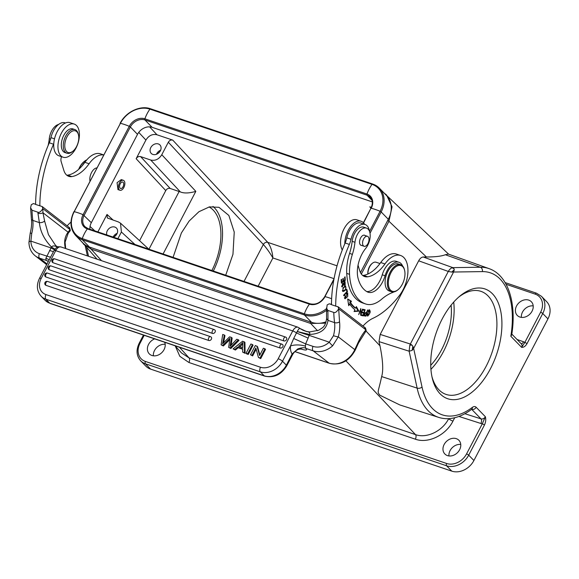 <?xml version="1.0" encoding="UTF-8"?>
<svg xmlns="http://www.w3.org/2000/svg" width="579" height="579" viewBox="0 0 579 579"><rect width="100%" height="100%" fill="white"/><g stroke="black" fill="none" stroke-linecap="round" stroke-linejoin="round"><path stroke-width="0.87" d="M96.809 167.903A8.743 4.835 108.7 0 0 91.207 173.237A8.743 4.835 108.7 0 0 89.955 181.017M65.463 122.987L64.986 122.828A15.698 8.678 108.7 0 0 50.952 137.636A17.833 9.865 -71.3 0 1 49.302 142.781A92.749 51.299 108.7 0 0 35.63 204.467L42.173 206.529L69.393 227.59L68.879 227.8M103.612 154.882L100.558 153.848A24.969 13.809 108.7 0 0 84.874 162.323A36.491 20.185 -71.3 0 1 67.62 175.155A19.621 10.849 -71.3 0 1 66.817 175.227M58.595 124.456A12.485 6.905 108.7 0 0 49.273 138.736A35.674 19.729 -71.3 0 1 48.129 145.524M85.468 161.512A16.053 8.88 108.7 0 0 82.146 165.811M61.548 156.692A5.349 2.96 108.7 0 0 61.128 161.498L63.835 170.364A19.621 10.849 108.7 0 0 66.983 175.357A19.621 10.849 108.7 0 0 68.8 176.342A19.621 10.849 108.7 0 0 71.839 176.588A36.491 20.185 108.7 0 0 89.101 163.748A24.969 13.809 -71.3 0 1 103.569 154.977M39.85 205.892A92.749 51.299 -71.3 0 1 53.529 144.214A17.833 9.865 108.7 0 0 53.775 143.606M70.993 222.097A39.242 21.705 108.7 0 0 67.142 225.846M35.63 204.315L33.437 203.569L31.295 204.705L30.593 207.745L32.004 210.213A97.388 53.861 108.7 0 0 32.808 220.396A23.898 13.216 -71.3 0 1 31.722 233.503L30.897 241.117A3.568 1.426 179.2 0 0 28.95 242.398M57.806 246.994L55.729 245.634L48.462 234.654L44.612 221.033L42.962 212.754A3.568 1.701 177.6 0 1 37.953 213.217A97.388 53.861 -71.3 0 1 37.917 212.218L32.004 210.213M37.917 212.218C39.278 212.862 40.921 211.661 42.839 208.614L42.173 206.529M53.529 144.214L49.302 142.781M37.953 213.217L39.365 222.626C40.248 231.47 44.286 239.612 51.488 247.045L45.886 258.248A3.568 1.976 108.7 0 0 45.879 258.704A3.568 1.976 108.7 0 0 46.595 260.536L48.281 261.549M68.163 233.344L70.262 230.674L70.066 229.668A37.454 20.714 108.7 0 0 68.09 232.193C65.999 234.958 64.862 238.063 64.689 241.53A3.568 1.332 -177.3 0 1 65.08 242.174L68.163 233.344A3.568 1.462 -143.9 0 0 68.09 232.193L42.962 212.754L42.839 208.614L70.066 229.668L69.393 227.59M339.54 321.815L338.686 308.824L365.914 329.878L365.24 327.801L338.02 306.747L338.686 308.824C336.761 311.878 335.125 313.08 333.765 312.428A97.388 53.861 108.7 0 0 334.561 322.619A3.568 1.961 -7.2 0 0 339.54 321.815A27.466 15.192 108.7 0 1 338.288 336.877L354.789 349.644A21.401 17.515 127.7 0 1 329.06 363.127L313.167 350.831L305.987 348.435C307.724 350.44 305.792 350.548 300.19 348.753M305.263 331.072L299.893 328.452L304.93 331.014A3.568 1.976 108.7 0 1 305.263 331.072L306.624 331.47A3.568 1.925 103.9 0 0 306.204 331.449L306.573 331.564C309.36 331.839 310.33 332.802 309.483 334.438L297.222 331.521L309.157 335.371L309.483 334.438C320.419 334.032 326.592 329.357 328.003 320.397L327.895 311.43A3.568 1.701 -2.4 0 1 326.513 310.163L327.142 304.916L329.285 303.787L331.478 304.532M364.727 328.018L365.24 327.801M351.026 239.279L346.799 237.853A15.698 8.678 108.7 0 1 360.833 223.045L365.052 224.471A15.698 8.678 -71.3 0 0 351.026 239.279A17.833 9.865 108.7 0 1 349.369 244.432A92.749 51.299 -71.3 0 0 335.697 306.11L338.02 306.747M358.039 265.204L359.682 270.574A19.621 10.849 108.7 0 0 362.83 275.575A19.621 10.849 108.7 0 0 364.64 276.552A19.621 10.849 108.7 0 0 367.687 276.798A36.491 20.185 108.7 0 0 384.948 263.966A24.969 13.809 -71.3 0 1 400.632 255.491L396.405 254.065A24.969 13.809 108.7 0 0 380.721 262.533A36.491 20.185 -71.3 0 1 363.467 275.372A19.621 10.849 -71.3 0 1 362.664 275.445M346.799 237.853A17.833 9.865 -71.3 0 1 345.149 242.999A92.749 51.299 108.7 0 0 331.478 304.684L335.697 306.11M400.632 255.491A24.969 13.809 -71.3 0 1 402.933 256.743A24.969 13.809 -71.3 0 1 399.727 295.095A82.044 45.379 -71.3 0 1 373.05 318.262A39.242 21.705 108.7 0 0 362.99 326.057M366.543 228.112L363.728 227.156A12.485 6.905 108.7 0 0 352.162 241.334L354.97 242.283A12.485 6.905 -71.3 0 1 366.543 228.112A12.485 6.905 -71.3 0 1 367.737 228.763A12.485 6.905 -71.3 0 1 365.696 248.405A23.189 12.825 108.7 0 0 358.09 278.398A43.374 23.992 108.7 0 0 365.248 290.528A43.374 23.992 108.7 0 0 366.985 291.715A19.621 10.849 108.7 0 0 368.078 292.207A19.621 10.849 108.7 0 0 385.078 275.749A16.053 8.88 -71.3 0 1 398.989 262.28A16.053 8.88 -71.3 0 1 400.53 263.119A16.053 8.88 -71.3 0 1 402.644 266.043M393.879 291.91A16.053 8.88 -71.3 0 1 392.562 292.525A53.507 29.594 108.7 0 0 381.648 299.205A35.674 19.729 -71.3 0 1 366.073 304.105A55.15 30.499 -71.3 0 1 365.624 303.961L362.809 303.005A55.15 30.499 108.7 0 1 346.72 273.375A35.674 19.729 108.7 0 1 349.564 253.399A35.674 19.729 108.7 0 0 352.162 241.334M398.989 262.28L396.181 261.324A16.053 8.88 108.7 0 0 382.263 274.793L385.078 275.749M366.724 291.555A19.621 10.849 108.7 0 0 382.263 274.793M365.052 224.471A15.698 8.678 -71.3 0 1 366.507 225.26A15.698 8.678 -71.3 0 1 369.467 231.253M364.575 315.968L366.029 316.127L367.578 309.939L366.587 312.428C364.538 312.855 363.865 314.035 364.575 315.968L364.654 315.996M346.879 291.65L343.608 295.21L343.76 295.731L347.465 291.7L346.756 289.218L346.322 289.688L346.879 291.65M362.917 310.069L364.56 310.402L363.945 312.494L362.461 312.197L362.251 312.913L363.735 313.21L363.178 315.099L361.593 314.781L361.376 315.504L363.315 315.895L365.132 309.743L363.134 309.345L362.917 310.069M350.592 302.643L351.453 301.254L347.675 298.996L348.703 305.698L349.709 304.076A61.895 34.233 108.7 0 0 354.913 309.722L354.08 311.524L358.893 311.169L356.36 306.581L355.651 308.122A60.107 33.242 -71.3 0 1 350.592 302.643L349.752 302.354A60.107 33.242 108.7 0 0 354.804 307.84L355.651 308.122M347.335 293.719L346.51 294.175L346.445 293.539L347.726 293.032L347.726 296.542L345.07 298.771L345.004 295.399L345.294 298.098L347.48 293.748L346.546 293.459M343.441 280.981L343.275 278.376L342.819 278.694L342.985 281.3L341.784 282.132L341.603 279.346L341.14 279.671L341.357 283.073L345.287 280.359L345.062 276.842L344.599 277.16L344.78 280.055L342.956 280.815M370.039 312.783L370.184 311.256L369.54 309.794L367.115 314.694L367.745 316.127L370.039 312.783L369.677 312.667M344.816 290.723L345.714 289.572L345.677 285.954L342.971 287.929L343.014 291.526L344.816 290.723L344.252 290.528M343.788 284.347L343.875 283.392L344.997 282.465L344.433 285.056L344.548 285.585L345.214 284.767L345.062 281.633L343.39 283.413L342.399 286.308L342.565 283.392L342.138 286.974L343.788 284.347L343.304 284.18M343.948 282.002L344.997 282.465M362.468 309.135L360.826 313.905L360.775 308.535L358.691 314.607L360.652 309.953L360.703 315.323L362.787 309.251M366.029 316.127L363.735 315.678M366.051 312.392L365.899 312.993M365.313 315.338L365.19 315.837M364.234 315.048L364.806 315.244C364.531 313.767 365.06 313.073 366.398 313.159L364.951 312.826M366.398 313.159L365.848 315.374L364.039 314.998M347.465 291.7L346.828 291.483M364.56 310.402L362.953 309.96M363.735 313.21L362.28 312.805M363.315 315.895L361.412 315.396M364.256 309.57L364.061 310.228M363.424 312.385L363.228 313.044M362.649 314.99L362.468 315.606M351.453 301.254L350.606 300.971L349.752 302.354M356.049 307.254L358.046 310.88L358.893 311.169M358.046 310.88L354.247 311.162M348.5 304.38L348.862 303.794L349.709 304.076M347.711 299.234L350.606 300.971M344.889 295.608L345.294 295.746M347.241 293.046L347.494 293.748M345.388 298.12L344.693 298.489M344.411 297.794L345.294 298.098M341.784 282.132L341.284 281.966M345.287 280.359L344.657 280.142M367.954 315.425L367.383 315.83M369.069 309.816L369.293 310.474M368.324 311.162L369.337 310.489L369.648 312.798L368.953 314.817L367.976 315.439L368.324 311.162L367.947 311.039M343.441 290.882L342.645 291.266M345.2 285.932L345.489 286.663M342.363 290.535L343.188 290.81M344.433 286.33L345.272 286.612C346.3 287.177 346.104 288.349 344.708 290.137L343.39 290.875C342.399 289.348 343.029 287.929 345.272 286.612L344.599 286.359M343.39 290.875L342.442 290.564M342.254 286.265L341.791 286.627M342.203 283.775L342.674 283.934M344.585 281.669L344.773 282.277M360.826 313.905L360.435 313.775M367.933 274.005A8.743 4.835 -71.3 0 1 369.322 267.447A8.743 4.835 -71.3 0 1 372.348 263.3A8.743 4.835 -71.3 0 1 376.097 262.244L379.976 263.554M367.846 274.048A8.026 4.437 -71.3 0 1 369.084 267.505A8.026 4.437 -71.3 0 1 371.863 263.698L372.348 263.3M381.655 376.582L417.141 388.125A78.527 43.432 -71.3 0 0 428.113 410.677A78.527 43.432 -71.3 0 0 438.737 417.401L399.857 404.953L379.846 395.189C376.886 391.368 378.174 392.902 381.655 376.582C383.479 370.509 382.922 360.261 379.983 345.837L378.999 341.603L380.193 334.416L418.675 260.803C420.007 258.386 421.526 257.119 423.227 257.004L426.434 256.982C435.162 256.989 441.466 256.244 445.36 254.738L448.37 254.08L489.125 268.656A78.527 43.432 -71.3 0 0 480.338 267.23A3.568 2.917 89.2 0 1 482.358 271.609A74.959 41.456 -71.3 0 1 500.155 279.136A74.959 41.456 -71.3 0 1 510.83 336.269L521.628 347.364C523.633 347.516 525.414 346.293 526.977 343.694L542.747 313.521A17.833 14.301 -44.2 0 0 541.459 296.318L536.487 293.206A1.78 0.984 108.7 0 0 535.177 294.132A16.053 12.868 135.8 0 1 540.598 312.276A1.78 0.405 27.6 0 1 542.747 313.521L547.951 318.87A17.833 14.301 -44.2 0 0 546.663 301.666L541.459 296.318M418.675 260.803L448.291 271.442C449.456 269.503 450.708 268.28 452.047 267.766L453.972 268.663L454.233 269.872L451.649 272.072L453.581 272.029L454.233 269.872M453.972 268.663L452.829 267.636L452.047 267.766M384.08 193.024L386.548 194.985L392.055 206.819L388.95 221.25L426.434 256.982M310.453 321.946A1.78 0.984 108.7 0 0 310.662 323.458L325.63 323.162M90.838 247.551A1.78 0.984 108.7 0 0 91.048 249.064L83.485 244.143M326.52 310.257A24.615 19.737 135.8 0 1 304.424 314.969L311.589 322.329A24.615 19.737 -44.2 0 0 326.107 321.808M388.321 219.296L381.156 211.936A24.615 19.737 135.8 0 0 379.375 188.189L372.695 184.021A1.071 0.593 108.7 0 1 372.84 184.108A24.615 19.737 135.8 0 1 379.375 188.189L386.54 195.557A24.615 19.737 -44.2 0 1 388.321 219.296L360.464 272.571M326.462 308.687A23.797 19.078 135.8 0 1 304.359 313.818L82.261 238.584A1.071 0.593 108.7 0 0 82.327 239.735A24.615 19.737 135.8 0 1 75.791 235.653L82.956 243.021A24.615 19.737 -44.2 0 0 89.492 247.095L311.589 322.329M89.955 229.226A11.775 9.438 135.8 0 1 91.316 222.705L137.512 134.335A11.775 9.438 135.8 0 1 152.111 127.322L372.29 201.905M163.083 254L195.832 191.359C189.311 193.277 184.165 193.473 180.387 191.946L170.183 188.457L140.581 156.598C138.772 156.2 137.295 156.909 136.152 158.726L145.901 140.075C148.767 135.544 152.451 133.771 156.96 134.762L149.621 126.859M97.887 231.918L107.021 214.454L107.368 217.986L118.377 221.923L120.519 223.176L121.387 232.005L117.892 238.693M139.568 240.69L165.76 190.585C166.89 188.718 168.366 188.009 170.183 188.457M121.293 179.606L117.059 182.682L117.986 189.594M140.581 156.598L150.728 160.036C155.244 161.027 158.928 159.261 161.787 154.723L168.323 142.231C169.466 140.422 170.935 139.713 172.745 140.111L156.96 134.762M158.313 143.939A6.065 4.864 -44.2 0 0 151.416 146.574A6.065 4.864 -44.2 0 0 151.235 153.406A6.065 4.864 -44.2 0 0 152.842 154.412A6.065 4.864 -44.2 0 0 159.746 151.778A6.065 4.864 -44.2 0 0 159.927 144.945A6.065 4.864 -44.2 0 0 158.313 143.939M173.063 257.38L181.379 232.975L189.13 221.062L198.923 211.719L209.432 206.877L218.971 207.318L228.857 215.46L234.242 232.078L232.961 254.311L225.716 275.213M168.323 142.231L263.336 244.476C266.601 248.174 269.792 252.661 272.904 257.959C272.333 251.496 270.617 246.299 267.759 242.355L172.745 140.111M371.096 207.933L369.786 206.855L371.349 207.383M113.484 237.195A6.065 4.864 -44.2 0 0 116.466 228.083A6.065 4.864 -44.2 0 0 114.852 227.077A6.065 4.864 -44.2 0 0 108.707 228.843A6.065 4.864 -44.2 0 0 106.825 234.944M113.144 237.079A6.065 4.864 135.8 0 1 117.182 233.337M116.263 234.944A4.813 3.858 -44.2 0 0 114.635 236.522M430.733 365.298A49.939 27.618 108.7 0 0 441.538 349.788A49.939 27.618 108.7 0 0 451.106 305.162M430.928 369.33A54.404 30.086 108.7 0 0 443.398 351.699A54.404 30.086 108.7 0 0 453.704 302.086M458.85 296.991A54.404 30.086 -71.3 0 1 480.968 291.36A54.404 30.086 -71.3 0 1 486.186 366.189A54.404 30.086 -71.3 0 1 446.054 394.408A54.404 30.086 -71.3 0 1 431.912 376.495M442.168 319.007A57.965 32.062 -71.3 0 1 460.081 295.949A57.965 32.062 -71.3 0 1 498.215 302.795A57.965 32.062 -71.3 0 1 490.485 368.671A57.965 32.062 -71.3 0 1 432.26 378.073A57.965 32.062 -71.3 0 1 442.168 319.007M484.478 424.986C485.781 422.113 486.078 419.362 485.361 416.728L482.329 423.741L484.478 424.986L468.701 455.159L473.904 460.508L547.951 318.87M471.661 409.295L480.983 418.863C481.793 419.978 481.764 421.519 480.881 423.481L482.329 423.741L466.551 453.914A1.78 0.405 27.6 0 1 468.701 455.159A17.833 14.301 135.8 0 1 446.583 465.784L145.387 363.757A17.833 14.301 -44.2 0 1 140.646 360.797L145.85 366.145A17.833 14.301 -44.2 0 0 150.591 369.105L451.786 471.132A17.833 14.301 -44.2 0 0 473.904 460.508M528.736 300.11A9.807 7.867 -44.2 0 0 517.568 304.366A9.807 7.867 -44.2 0 0 517.279 315.417A9.807 7.867 -44.2 0 0 519.884 317.039A9.807 7.867 -44.2 0 0 531.052 312.783A9.807 7.867 -44.2 0 0 531.341 301.731A9.807 7.867 -44.2 0 0 528.736 300.11M511.822 334.105L521.368 343.926A3.568 2.859 135.8 0 1 521.628 347.364L524.82 342.45A1.78 0.405 27.6 0 1 526.977 343.694M489.125 268.656C508.203 275.235 516.823 303.389 511.713 334.814L510.83 336.269M448.66 418.646L448.682 418.668C442.479 431.131 426.672 438.723 415.498 434.605L189.051 357.902L181.524 352.966L174.974 345.743M456.303 438.665A9.807 7.867 -44.2 0 0 445.135 442.921A9.807 7.867 -44.2 0 0 444.846 453.972A9.807 7.867 -44.2 0 0 447.451 455.601A9.807 7.867 -44.2 0 0 458.611 451.338A9.807 7.867 -44.2 0 0 458.908 440.293A9.807 7.867 -44.2 0 0 456.303 438.665M154.665 338.86A9.807 7.867 -44.2 0 0 149.281 353.849A9.807 7.867 -44.2 0 0 151.886 355.477A9.807 7.867 -44.2 0 0 162.048 352.394A9.807 7.867 -44.2 0 0 164.697 342.261M448.942 455.934A9.807 7.867 135.8 0 1 460.754 444.44M153.377 355.817A9.807 7.867 135.8 0 1 165.196 344.317M521.375 317.379A9.807 7.867 135.8 0 1 533.194 305.886M412.132 350.389L413.652 348.399L412.849 346.242L412.132 350.389L409.136 351.207L409.816 345.2L411.901 345.055L410.337 344.027L409.816 345.2M380.193 334.416L410.337 344.027L448.291 271.442L451.649 272.072M411.901 345.055L412.849 346.242M124.029 187.126A5.262 2.909 -71.3 0 1 119.954 190.259A5.262 2.909 -71.3 0 1 119.252 183.427A5.262 2.909 -71.3 0 1 123.327 180.293A5.262 2.909 -71.3 0 1 124.029 187.126M120.099 184.086A3.387 1.875 108.7 0 0 120.555 188.486A3.387 1.875 108.7 0 0 123.182 186.467A3.387 1.875 108.7 0 0 122.726 182.067A3.387 1.875 108.7 0 0 120.099 184.086M211.878 270.531A47.268 26.142 108.7 0 0 209.048 206.956M212.985 206.442A49.939 27.618 -71.3 0 1 213.325 271.015M244.027 281.416L263.336 244.476A3.568 2.786 137.1 0 1 267.759 242.355L337.036 265.819M156.468 154.26A6.065 4.864 135.8 0 1 160.644 150.2M159.724 151.807A4.813 3.858 -44.2 0 0 158.096 153.392M365.624 303.961A55.15 30.499 -71.3 0 1 360.348 301.058A55.15 30.499 -71.3 0 1 349.535 274.33A35.674 19.729 -71.3 0 1 352.379 254.355A35.674 19.729 108.7 0 0 354.97 242.283M365.031 235.479A5.349 2.96 108.7 0 0 364.553 235.226A5.349 2.96 108.7 0 0 360.21 238.852A5.349 2.96 108.7 0 0 360.601 245.076A5.349 2.96 108.7 0 0 361.115 245.358A5.349 2.96 108.7 0 0 361.658 245.445M398.12 289.63L397.635 290.028A14.272 7.889 -71.3 0 1 391.513 291.758L389.262 290.998A14.272 7.889 -71.3 0 1 387.358 272.463A14.272 7.889 -71.3 0 1 398.417 263.966L400.675 264.726A14.272 7.889 -71.3 0 1 404.482 269.814L404.62 270.429A13.556 7.498 108.7 0 0 398.482 265.508A13.556 7.498 108.7 0 0 390.492 273.672A13.556 7.498 108.7 0 0 389.37 288.407A13.556 7.498 108.7 0 0 398.12 289.63A13.556 7.498 108.7 0 0 402.818 283.203A13.556 7.498 108.7 0 0 404.62 270.429M364.698 246.364A5.262 2.909 -71.3 0 1 364.104 246.278A5.262 2.909 -71.3 0 1 362.874 240.871A5.262 2.909 -71.3 0 1 366.883 236.225A5.262 2.909 -71.3 0 1 367.477 236.312A5.262 2.909 -71.3 0 1 368.7 241.711A5.262 2.909 -71.3 0 1 364.698 246.364M391.513 291.758A14.272 7.889 -71.3 0 1 389.609 273.23A14.272 7.889 -71.3 0 1 400.675 264.726M349.369 244.432L345.149 242.999M326.44 307.963L327.852 310.431L333.765 312.428M333.475 335.726L329.263 342.182A3.568 0.449 48.1 0 0 332.657 345.801L338.288 336.877A3.568 0.376 14.7 0 1 333.475 335.726A23.898 13.216 -71.3 0 0 334.561 322.619L328.003 320.397L326.592 318.595M308.137 338.107L309.157 335.371L329.263 342.182A17.833 14.598 127.7 0 1 313.022 346.38L305.625 343.875L305.423 346.162A10.704 3.908 3.6 0 0 290.434 346.039L293.705 338.491L305.625 343.875L308.137 338.107L296.484 332.939L293.705 338.491M297.222 331.521L296.484 332.939A3.568 0.811 -152.4 0 0 292.728 330.942L278.188 358.756A3.568 0.811 27.6 0 1 282.494 361.231L290.434 346.039A14.272 7.889 108.7 0 0 290.405 347.885A14.272 7.889 108.7 0 0 292.113 353.972L297.816 348.905C306.117 346.235 305.473 348.956 305.987 348.435M292.077 354.268L292.742 354.362L286.706 365.906A3.568 0.811 -152.4 0 0 286.359 365.204L282.494 361.231A17.833 14.301 -44.2 0 1 260.369 371.863L264.234 375.836A17.833 14.301 -44.2 0 0 286.359 365.204L292.113 353.972M48.383 261.353L46.877 260.659M46.653 264.654L35.305 255.882A21.401 17.515 -52.3 0 0 39.56 258.154A3.568 1.976 108.7 0 1 39.408 253.696L50.518 257.264M53.463 251.626L49.57 250.519M54.925 249.448C55.714 250.331 54.412 249.824 51.003 247.928L30.897 241.117A17.833 14.598 127.7 0 0 39.408 253.696M57.972 247.349C54.781 245.583 52.624 245.482 51.488 247.045L55.092 249.231M55.729 245.634L56.554 246.234M44.612 221.033C43.201 222.264 41.456 222.792 39.365 222.626L32.808 220.396A3.568 1.961 172.8 0 1 31.425 219.094L30.593 207.745M222.756 345.366L221.113 344.809L222.705 334.474L224.363 335.031L222.575 343.781L229.595 336.812L231.542 337.47L230.087 346.322L236.76 339.236L238.382 339.786L230.21 347.885L228.654 347.364L229.95 338.237L222.756 345.366L223.356 345.974L229.733 339.707M238.382 339.786L238.975 340.394L230.804 348.5L228.654 347.364M231.137 345.164L232.143 338.078L231.542 337.47M223.559 342.739L224.956 335.646L224.363 335.031M223.356 345.974L221.113 344.809M253.095 345.178L248.268 354.413L246.647 353.87L246.053 353.255L247.667 353.805L252.502 344.563L253.095 345.178M256.157 349.166L252.639 355.897L250.497 354.761L252.046 355.282L255.838 348.022L258.444 357.453L260.695 358.625L260.101 358.01L264.929 348.775L265.522 349.39L260.695 358.625M250.497 354.761L255.325 345.525L257.575 346.698L259.87 354.97M45.944 285.331A2.142 1.187 108.7 0 1 46.016 282.574A2.142 1.187 108.7 0 1 47.594 281.459A2.142 2.142 0 0 0 45.372 284.977A2.142 1.715 -44.2 0 0 45.944 285.331L208.722 340.474A2.142 1.715 -44.2 0 0 211.154 339.547A2.142 1.715 -44.2 0 0 211.219 337.137A2.142 2.142 0 0 0 210.372 336.602A2.142 1.187 -71.3 0 0 208.795 337.709A2.142 1.187 -71.3 0 0 208.722 340.474M45.886 276.979A2.142 1.187 108.7 0 1 45.958 274.214A2.142 1.187 108.7 0 1 47.536 273.107A2.142 2.142 0 0 0 45.314 276.624A2.142 1.715 -44.2 0 0 45.886 276.979L212.421 333.395A2.142 1.715 -44.2 0 0 214.86 332.462A2.142 1.715 -44.2 0 0 214.925 330.052A2.142 2.142 0 0 0 214.078 329.516A2.142 1.187 -71.3 0 0 212.5 330.631A2.142 1.187 -71.3 0 0 212.421 333.395M49.345 269.814A2.142 1.187 108.7 0 1 49.418 267.049A2.142 1.187 108.7 0 1 50.995 265.942A2.142 2.142 0 0 0 48.774 269.459A2.142 1.715 -44.2 0 0 49.345 269.814L280.164 348.008A2.142 1.715 -44.2 0 0 282.603 347.074A2.142 1.715 -44.2 0 0 282.668 344.664A2.142 2.142 0 0 0 281.814 344.129A2.142 1.187 -71.3 0 0 280.236 345.243A2.142 1.187 -71.3 0 0 280.164 348.008M53.044 262.736A2.142 1.187 108.7 0 1 53.116 259.971A2.142 1.187 108.7 0 1 54.694 258.856A2.142 2.142 0 0 0 52.479 262.381A2.142 1.715 -44.2 0 0 53.044 262.736L283.869 340.922A2.142 1.715 -44.2 0 0 286.301 339.996A2.142 1.715 -44.2 0 0 286.366 337.586A2.142 2.142 0 0 0 285.519 337.05A2.142 1.187 -71.3 0 0 283.942 338.158A2.142 1.187 -71.3 0 0 283.869 340.922M242.688 349.231L238.193 347.711L235.392 350.056L233.084 348.862L242.594 341.212L244.931 342.413L245.083 353.335L242.652 352.104L242.695 348.826L237.6 347.096L234.799 349.441L235.392 350.056M297.353 331.289C298.46 329.35 299.271 328.38 299.77 328.373A3.568 2.917 -52.3 0 0 299.372 327.982M299.893 328.452L306.573 331.564M300.269 328.691L303.425 330.45M230.21 347.885L230.804 348.5M248.268 354.413L247.667 353.805M252.502 344.563L250.881 344.02L246.053 353.255M252.639 355.897L252.046 355.282M256.982 346.083L259.595 355.506L263.38 348.254L264.929 348.775M260.101 358.01L258.444 357.453M238.193 347.711L237.6 347.096M234.799 349.441L233.084 348.862M244.338 341.798L244.49 352.727L245.083 353.335M244.49 352.727L242.652 352.104M241.342 344.006L242.919 342.464L242.717 347.661L238.584 346.264L241.342 344.006L242.08 344.766L242.796 344.136M239.771 346.662L242.08 344.766M358.09 342.471A37.454 20.714 108.7 0 1 365.914 329.878L366.109 330.891L358.517 343.014A3.568 0.557 -155.3 0 0 358.09 342.471L354.789 349.644A3.568 0.557 -155.3 0 1 355.216 350.179L358.517 343.014M74.937 129.587L72.961 128.922A12.485 6.905 108.7 0 0 65.695 132.396A12.485 6.905 108.7 0 0 61.302 144.41A12.485 6.905 108.7 0 0 64.949 152.567L66.925 153.24A12.485 6.905 -71.3 0 1 63.27 145.076A12.485 6.905 -71.3 0 1 67.663 133.069A12.485 6.905 108.7 0 1 74.937 129.587A12.485 6.905 108.7 0 1 78.266 134.038L78.483 134.958A11.414 6.311 -71.3 0 1 74.756 149.331A11.414 6.311 -71.3 0 1 73.005 151.126A11.414 6.311 -71.3 0 1 65.094 148.55A11.414 6.311 -71.3 0 1 68.785 134.067A11.414 6.311 -71.3 0 1 78.483 134.958M73.005 151.126L72.274 151.727A12.485 6.905 -71.3 0 1 66.925 153.24M86.785 159.884A14.272 7.889 108.7 0 0 84.353 161.375A14.272 7.889 108.7 0 0 79.403 168.149A14.272 7.889 108.7 0 0 79.012 169.054M78.672 169.365A13.556 7.498 -71.3 0 1 79.164 168.207A13.556 7.498 -71.3 0 1 83.868 161.773L84.353 161.375M74.286 124.094L70.059 122.661A17.479 9.669 108.7 0 0 55.722 134.943A17.479 9.669 108.7 0 0 57.603 155.165A17.479 9.669 108.7 0 0 58.848 155.773L63.068 157.206A17.479 9.669 -71.3 0 1 61.823 156.598A17.479 9.669 -71.3 0 1 59.941 136.376A17.479 9.669 -71.3 0 1 74.286 124.094A17.479 9.669 -71.3 0 1 75.531 124.702A17.479 9.669 -71.3 0 1 77.412 144.924A17.479 9.669 -71.3 0 1 63.068 157.206M344.78 243.853A17.479 9.669 -71.3 0 1 350.259 227.033A17.479 9.669 -71.3 0 1 361.122 221.258L356.903 219.825A17.479 9.669 108.7 0 0 343.608 229.682A17.479 9.669 108.7 0 0 342.276 249.962M361.122 221.258A17.479 9.669 -71.3 0 1 362.367 221.866A17.479 9.669 -71.3 0 1 364.582 224.312M482.358 271.609L453.581 272.029L413.652 348.399L422.026 387.011A74.959 41.456 -71.3 0 0 432.499 408.542A74.959 41.456 -71.3 0 0 472.363 407.377C473.854 406.306 475.113 406.27 476.155 407.261L485.361 416.728A3.568 2.859 -44.2 0 1 480.983 418.863L464.872 413.703M445.36 254.738L480.338 267.23L452.829 267.636L423.227 257.004M49.273 138.736L50.561 139.17M67.62 175.155L71.839 176.588M89.101 163.748L84.874 162.323M54.513 138.844L50.952 137.636M46.595 260.536L39.56 258.154L47.037 263.93M31.722 233.503A3.568 0.376 -165.3 0 1 30.267 232.809C31.548 227.808 31.932 223.241 31.425 219.094M370.184 311.256L369.735 311.104M345.714 289.572L345.301 289.428M343.875 283.392L343.434 283.24M344.802 284.622L345.214 284.767M379.983 345.837L366 331.014M361.347 274.033L388.95 221.25A1.78 0.405 27.6 0 0 387.727 220.418M101.506 260.68L91.048 249.064L310.662 323.458L317.538 330.747M150.743 108.874A1.071 0.593 108.7 0 0 150.605 108.787L372.695 184.021A1.071 0.593 108.7 0 0 372.036 184.368A23.797 19.078 135.8 0 1 380.077 211.27L381.156 211.936L370.01 233.243M87.834 228.546A11.775 9.438 135.8 0 1 84.997 226.7A11.775 9.438 135.8 0 1 84.15 215.345L130.347 126.975L129.269 126.309A12.586 10.089 135.8 0 1 144.88 118.811L366.977 194.045A12.586 10.089 135.8 0 1 371.233 208.274A23.544 5.334 -152.4 0 1 380.077 211.27L369.54 231.434M331.485 303.439A23.797 19.078 135.8 0 1 330.812 304.308M331.629 298.735A23.544 5.334 -152.4 0 0 325.029 296.643A12.586 10.089 135.8 0 1 309.418 304.141A23.544 13.02 -71.3 0 0 304.359 313.818A1.071 0.593 108.7 0 0 304.424 314.969L82.327 239.735L89.492 247.095M120.215 123.544L120.106 123.334C125.759 111.942 140.284 104.965 150.605 108.787A1.071 0.593 108.7 0 0 149.939 109.134L372.036 184.368A23.544 13.02 -71.3 0 0 366.977 194.045A1.071 0.593 108.7 0 0 367.043 195.195A11.775 9.438 135.8 0 1 370.169 197.142C372.76 200.037 373.006 203.75 370.915 208.288L363.38 222.705M74.011 211.907L120.425 123.313A23.797 19.078 135.8 0 1 149.939 109.134A23.544 13.02 -71.3 0 0 144.88 118.811A1.071 0.593 108.7 0 0 144.945 119.962L367.043 195.195L371.971 200.262M310.221 303.881A1.071 0.593 108.7 0 0 310.083 303.794A1.071 0.593 108.7 0 0 309.418 304.141L87.32 228.908A23.544 13.02 -71.3 0 0 82.261 238.584A23.797 19.078 135.8 0 1 74.221 211.682L120.425 123.313A23.544 5.334 -152.4 0 1 129.269 126.309L83.072 214.679A23.544 5.334 -152.4 0 0 74.221 211.682L73.909 211.697C69.458 221.062 70.088 229.052 75.791 235.653M88.124 228.647A1.071 0.593 108.7 0 0 87.986 228.56A1.071 0.593 108.7 0 0 87.32 228.908A12.586 10.089 135.8 0 1 83.072 214.679L91.316 222.705M370.915 208.288L363.576 222.915M333.837 279.795L324.819 296.868M137.512 134.335L130.347 126.975A11.775 9.438 135.8 0 1 144.945 119.962L152.111 127.322M136.152 158.726L165.76 190.585M138.75 132.381L145.901 140.075M94.862 230.891L90.042 226.461M113.267 220.194L107.021 214.454M148.969 249.216L179.15 191.497M121.387 232.005L134.958 244.468M195.832 191.359L161.787 154.723M334.047 278.673L272.904 257.959L258.14 286.2M369.786 206.855L370.958 208.208M150.728 160.036L180.387 191.946M466.551 453.914A16.053 12.868 135.8 0 1 446.641 463.482A1.78 0.984 -71.3 0 0 446.583 465.784L451.786 471.132M446.641 463.482L145.445 361.455A1.78 0.984 -71.3 0 0 145.387 363.757L150.591 369.105M145.445 361.455A16.053 12.868 135.8 0 1 140.024 343.304A1.78 0.405 -152.4 0 0 139.184 343.246C135.942 350.042 136.427 355.897 140.646 360.797M140.024 343.304L144.2 335.313M517.033 339.468L523.597 341.805A7.136 5.718 -44.2 0 1 524.827 342.45L540.598 312.276M535.177 294.132L506.068 284.275M536.726 293.358A1.78 0.984 108.7 0 0 536.487 293.206L505.112 282.581M523.597 341.805A3.568 1.983 -70.4 0 1 521.151 343.694M88.544 256.287L86.684 247.689M175.328 346.133L179.83 356.317L188.899 362.483A3.568 1.976 -71.3 0 0 189.051 357.902L179.476 347.262M188.899 362.483L415.353 439.186A3.568 1.976 108.7 0 0 415.498 434.605L345.916 360.833M438.737 417.401C442.848 418.704 447.162 419.015 451.663 418.342C458.402 417.285 465.082 414.26 471.697 409.273A3.568 2.309 -127 0 0 472.363 407.377M471.596 409.346L471.769 409.404A3.568 2.859 -44.2 0 0 476.155 407.261M415.353 439.186C427.99 443.861 445.924 435.242 452.952 421.121L454.725 417.734M458.93 416.439L480.881 423.481M448.682 418.668A3.568 0.811 -152.4 0 0 452.952 421.121M378.999 341.603L409.136 351.207L417.141 388.125A3.568 2.186 -12.2 0 0 422.026 387.011M346.72 273.375L349.535 274.33M349.564 253.399L352.379 254.355M332.657 345.801A21.401 17.515 127.7 0 1 313.167 350.831A3.568 1.976 108.7 0 1 313.022 346.38M306.132 348.449A3.568 1.976 -71.3 0 1 305.415 346.626A3.568 1.976 -71.3 0 1 305.423 346.162M294.892 351.554L329.06 363.127A3.568 1.976 -71.3 0 0 329.386 363.301C340.445 365.689 349.05 361.318 355.216 350.179M49.121 259.942A10.704 3.908 3.6 0 0 45.886 258.248M286.706 365.906C281.22 374.758 273.889 378.167 264.697 376.133A3.568 1.976 108.7 0 1 264.234 375.836L49.736 303.179L45.871 299.205A3.568 1.976 -71.3 0 1 45.994 294.595A14.272 11.442 135.8 0 1 41.174 278.463A3.568 0.811 -152.4 0 0 39.502 278.34L54.042 250.526C57.582 245.496 58.58 246.915 60.976 246.951A7.136 3.944 -71.3 0 0 55.714 250.649A3.568 0.811 -152.4 0 0 54.042 250.526M41.174 278.463L55.714 250.649L292.728 330.942A7.136 3.944 108.7 0 1 297.99 327.236L60.976 246.951M64.689 241.53A24.969 20.439 -52.3 0 0 65.42 248.456M327.895 311.43A97.388 53.861 -71.3 0 1 327.852 310.431M264.697 376.133L50.207 303.476A3.568 1.976 108.7 0 1 49.736 303.179A17.833 14.301 135.8 0 1 45.003 300.219L41.138 296.245A17.833 14.301 135.8 0 0 45.871 299.205L260.369 371.863A3.568 1.976 108.7 0 1 260.492 367.252A14.272 11.442 135.8 0 0 278.188 358.756M45.994 294.595L260.492 367.252M229.023 339.2L229.617 339.815M230.847 342.739L231.441 343.347M363.467 275.372L367.687 276.798M384.948 263.966L380.721 262.533M35.305 255.882C31.215 252.553 29.095 248.065 28.95 242.42L30.267 232.801M69.646 227.858L70.32 230.16M346.64 293.459L347.48 293.748M368.49 310.199L369.337 310.489M367.129 315.15L367.976 315.439M342.399 286.308L341.552 286.026M384.043 192.988L448.631 254.174M97.004 259.153L81.574 241.595M334.003 278.89L324.718 296.658C320.809 302.737 315.924 305.111 310.083 303.794L87.986 228.56L84.997 226.7M148.781 249.158L120.664 223.313M143.462 335.067L139.184 343.246M87.4 255.904L85.287 246.133M117.899 189.565L119.954 190.259M121.214 179.577L123.327 180.293M364.104 246.278L360.637 245.105M367.477 236.312L364.01 235.139M301.84 348.963L299.155 349.209C298.793 349.282 295.471 349.882 292.742 354.362M65.08 242.174L65.68 248.543M39.502 278.34C36.224 285.15 36.767 291.114 41.138 296.245M297.99 327.236L300.617 328.944M326.513 310.163L326.592 318.573C325.89 323.516 324.392 326.665 322.098 328.011L318.674 330.254L309.562 331.933L306.624 331.47M50.207 303.476L45.003 300.219M47.594 281.459L210.372 336.602M47.536 273.107L214.078 329.516M50.995 265.942L281.814 344.129M54.694 258.856L285.519 337.05M365.494 328.076L366.167 330.377M294.841 351.598L329.386 363.301"/></g></svg>
